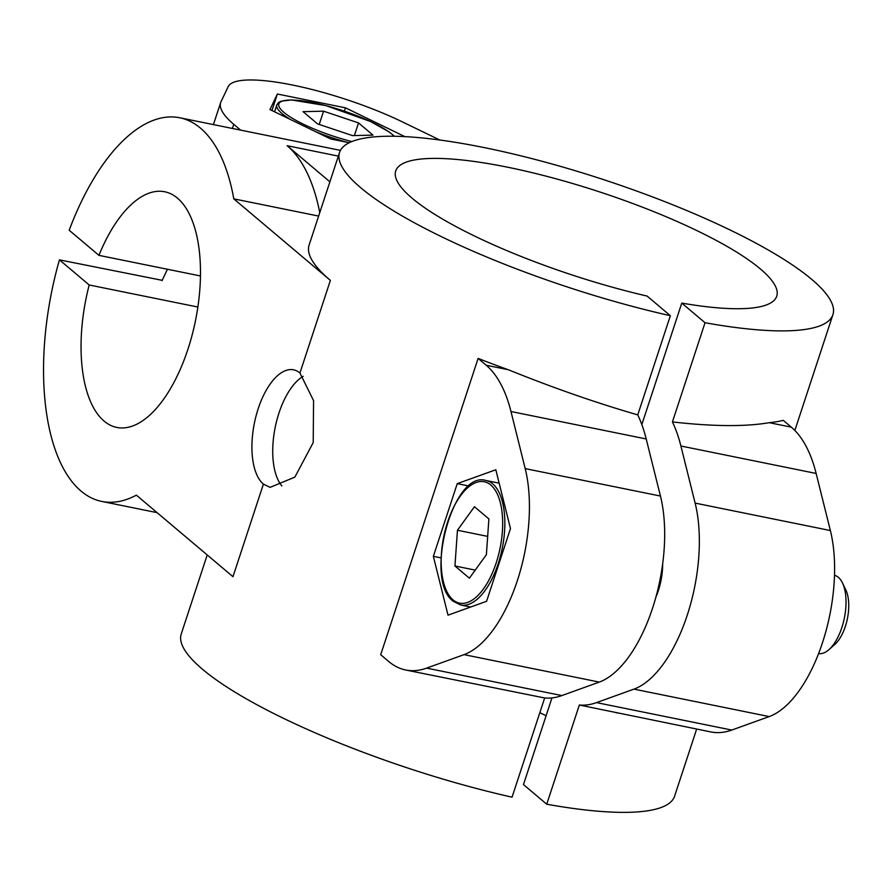 <?xml version="1.0" encoding="UTF-8"?>
<svg xmlns="http://www.w3.org/2000/svg" width="892" height="892" viewBox="0 0 892 892"><rect width="100%" height="100%" fill="white"/><g stroke="black" fill="none" stroke-linecap="round" stroke-linejoin="round"><path stroke-width="1.34" d="M439.812 140.011L402.426 121.903A115.849 25.277 18.2 0 0 228.24 86.546L221.038 101.655A159.802 34.855 18.2 0 0 220.67 102.558A159.802 34.855 18.2 0 0 233.76 124.311L240.639 130.12M404.901 136.621L345.449 107.832L277.379 94.017L269.964 109.571L330.609 138.951L349.229 142.731M596.525 702.606L731.774 730.057A159.802 74.17 -78.5 0 1 710.857 731.931L579.343 705.026A159.802 74.17 -78.5 0 0 596.525 702.606L633.956 689.126A115.849 53.776 -78.5 0 0 695.124 503.099L680.897 446A159.802 74.17 -78.5 0 0 672.423 421.927C713.054 426.521 745.333 426.777 769.261 422.685L791.349 427.168L783.276 420.355A259.672 56.642 -161.8 0 1 769.261 422.685M731.774 730.057L769.205 716.577A115.849 53.776 -78.5 0 0 830.374 530.55L816.135 473.451A159.802 74.17 -78.5 0 0 791.349 427.168M672.423 421.927L705.037 322.737A259.672 56.642 18.2 0 0 832.916 314.664A259.672 56.642 18.2 0 0 603.929 179.749A259.672 56.642 18.2 0 0 339.551 152.454L309.111 245.044A259.672 56.642 18.2 0 0 330.386 280.4L299.935 373.001A59.92 27.819 -78.5 0 0 293.591 369.823A59.92 27.819 -78.5 0 0 256.104 415.772A59.92 27.819 -78.5 0 0 263.408 484.111L232.968 576.7L136.376 495.149A195.749 90.861 -78.5 0 1 101.833 501.438A195.749 90.861 -78.5 0 1 59.441 259.862L89.189 284.983A120.253 55.817 -78.5 0 0 116.852 427.446A120.253 55.817 -78.5 0 0 195.471 320.696A120.253 55.817 -78.5 0 0 164.685 191.758A120.253 55.817 -78.5 0 0 98.934 255.357L69.186 230.236A195.749 90.861 -78.5 0 1 179.705 117.755A195.749 90.861 -78.5 0 1 233.793 198.86L318.634 216.076M233.793 198.86L330.386 280.4M329.895 181.812L287.135 145.708L338.347 156.111M319.771 212.63A195.749 90.861 -78.5 0 0 287.135 145.708M59.441 259.862L162.221 280.333A159.802 34.855 18.2 0 0 162.11 280.701M478.112 358.417L380.694 654.717L388.767 661.529A159.802 74.17 -78.5 0 0 405.693 669.992A159.802 74.17 -78.5 0 0 426.61 668.119L464.041 654.639A115.849 53.776 -78.5 0 0 525.198 468.612L510.971 411.513A159.802 74.17 -78.5 0 0 486.185 365.229L478.112 358.417A259.672 56.642 -161.8 0 0 508.273 369.723C552.65 387.674 595.8 402.738 637.747 414.892A159.802 74.17 101.5 0 1 646.209 438.964L660.448 496.052A115.849 53.776 101.5 0 1 599.279 682.09L561.848 695.57A159.802 74.17 101.5 0 1 544.666 697.979L512.053 797.18A259.672 56.642 18.2 0 1 181.254 633.933L207.212 554.958M510.48 528.577L495.818 469.761L457.25 483.642L433.356 556.34L448.018 615.168L486.586 601.286L510.48 528.577M615.748 712.619L617.253 712.931M303.168 376.346A59.92 27.819 -78.5 0 0 278.995 412.951A59.92 27.819 -78.5 0 0 281.861 485.95M299.935 373.001L313.56 400.608L313.226 442.566L294.862 477.12L270.12 487.355L263.408 484.111M277.379 94.017L271.949 110.541M345.449 107.832L344.368 111.132M433.356 556.34L441.038 557.901M457.25 483.642L468.969 486.017M98.934 255.357L200.444 275.951M89.189 284.983L197.868 307.038M167.44 269.261L162.589 279.43A159.802 34.855 18.2 0 0 162.221 280.333M705.037 322.737L681.778 303.102A200.544 43.753 18.2 0 0 776.742 296.2A200.544 43.753 18.2 0 0 599.892 192.003A200.544 43.753 18.2 0 0 395.725 170.918A200.544 43.753 18.2 0 0 647.101 296.066L670.36 315.701L637.747 414.892M681.778 303.102L641.827 424.592M551.97 697.901L523.47 784.581L546.729 804.216A259.672 56.642 18.2 0 0 674.608 796.143L696.674 729.043M546.094 715.763A200.544 43.753 18.2 0 0 539.838 712.675M655.932 597.094A41.946 19.468 -78.5 0 0 662.667 563.889M579.343 705.026L546.729 804.216M834.499 575.295A39.95 18.542 101.5 0 1 842.483 582.955L845.861 590.025A32.603 15.131 101.5 0 1 834.823 644.448L828.947 649.644A39.95 18.542 101.5 0 1 818.611 653.58M457.451 530.249L454.942 565.985L469.404 578.194L486.385 554.668L488.894 518.932L474.433 506.723L457.451 530.249L487.668 536.382M475.246 570.1L454.942 565.985M352.496 135.606L373.001 135.127L358.539 122.918L323.573 111.188L303.057 111.656L317.519 123.865L352.496 135.606M319.213 124.434L323.573 111.188M354.392 135.562L358.539 122.918M339.551 152.454A259.672 56.642 18.2 0 0 670.36 315.701M405.693 669.992L544.666 697.979M842.483 582.955A39.95 18.542 101.5 0 1 828.947 649.644M680.897 446L816.135 473.451M695.124 503.099L830.374 530.55M633.956 689.126L769.205 716.577M233.76 124.311L232.399 128.448M486.185 365.229L508.273 369.723M499.163 483.174L485.939 480.487A63.522 29.481 101.5 0 1 502.196 548.602A63.522 29.481 101.5 0 1 460.673 604.988L470.642 607.017M453.047 599.87A61.927 28.745 101.5 0 1 460.339 496.019A61.927 28.745 101.5 0 1 502.374 531.498A61.927 28.745 101.5 0 1 453.047 599.87M346.988 142.274A63.912 13.938 -161.8 0 1 315.712 131.737M290.658 119.606A63.912 13.938 -161.8 0 1 276.832 104.91L278.516 102.558L280.958 101.22L291.461 99.926L325.836 105.579L370.526 121.513L389.336 132.061L394.465 136.264M351.827 141.572A62.317 13.592 -161.8 0 1 280.779 109.315A62.317 13.592 -161.8 0 1 320.596 104.319A62.317 13.592 -161.8 0 1 394.175 136.253M464.041 654.639L599.279 682.09M426.61 668.119L561.848 695.57M525.198 468.612L660.448 496.052M510.971 411.513L646.209 438.964M157.103 512.655L101.833 501.438M485.939 480.487C452.645 469.906 423.555 580.558 453.404 601.375L460.673 604.988M274.569 111.801L276.832 104.91M794.85 430.435L832.916 314.664M213.422 124.601L220.67 102.558M340.454 150.38L179.705 117.755"/></g></svg>
